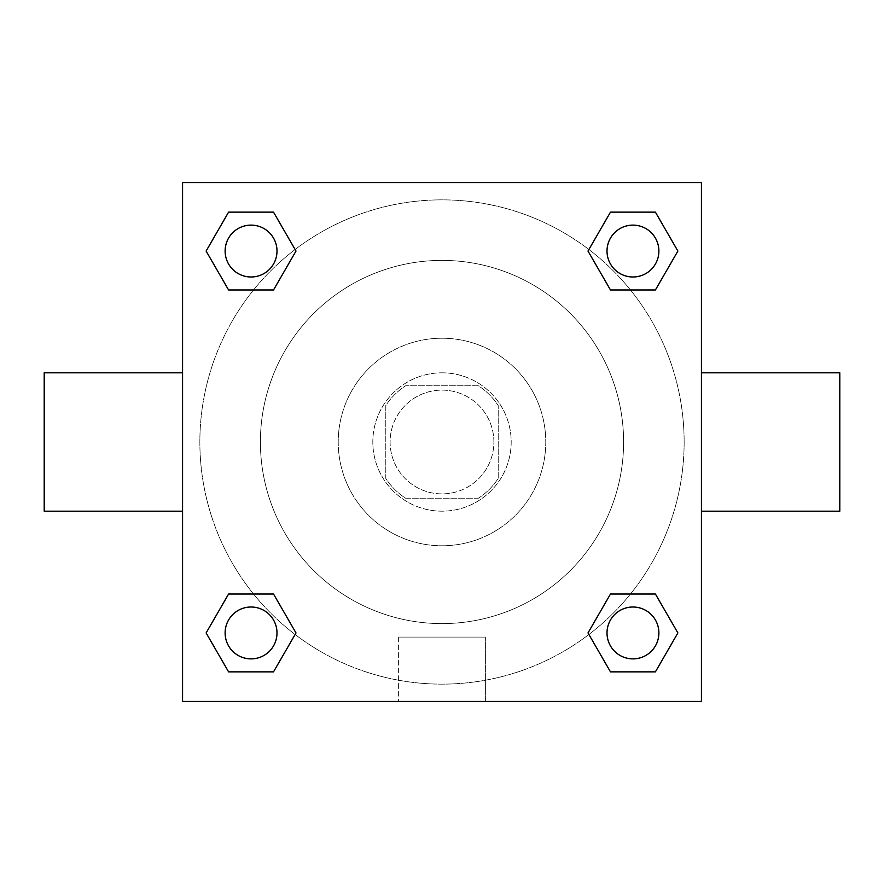 <?xml version="1.0" encoding="UTF-8"?>
<svg xmlns="http://www.w3.org/2000/svg" width="884" height="884" viewBox="0 0 884 884"><rect width="100%" height="100%" fill="white"/><g stroke="black" fill="none" stroke-linecap="round" stroke-linejoin="round"><path stroke-width="0.66" stroke-dasharray="4.42 3.31" d="M493.891 442A51.891 51.891 0 0 0 416.055 397.06A51.891 51.891 0 0 0 416.055 486.94A51.891 51.891 0 0 0 493.891 442A51.891 51.891 0 0 0 416.055 397.06A51.891 51.891 0 0 0 416.055 486.94A51.891 51.891 0 0 0 493.891 442M478.399 498.211L405.601 498.211A66.974 66.974 0 0 1 385.789 478.399L385.789 405.601A66.974 66.974 0 0 1 405.601 385.789L478.399 385.789A66.974 66.974 0 0 1 498.211 405.601L498.211 478.399A66.974 66.974 0 0 1 478.399 498.211L405.601 498.211A66.974 66.974 0 0 1 385.789 478.399L385.789 405.601A66.974 66.974 0 0 1 405.601 385.789L478.399 385.789A66.974 66.974 0 0 1 498.211 405.601L498.211 478.399A66.974 66.974 0 0 1 478.399 498.211M442 372.816A69.184 69.184 0 0 1 501.913 476.587A69.184 69.184 0 0 1 382.087 476.587A69.184 69.184 0 0 1 442 372.816A69.184 69.184 0 0 0 372.816 442A69.184 69.184 0 0 0 442 511.184A69.184 69.184 0 0 0 511.184 442A69.184 69.184 0 0 0 442 372.816M442 338.229A103.771 103.771 0 0 1 531.87 493.891A103.771 103.771 0 0 1 352.13 493.891A103.771 103.771 0 0 1 442 338.229A103.771 103.771 0 0 1 531.87 493.891A103.771 103.771 0 0 1 352.13 493.891A103.771 103.771 0 0 1 442 338.229M442 260.393A181.607 181.607 0 0 1 599.275 532.798A181.607 181.607 0 0 1 284.725 532.798A181.607 181.607 0 0 1 442 260.393A181.607 181.607 0 0 0 260.393 442A181.607 181.607 0 0 0 442 623.607A181.607 181.607 0 0 0 623.607 442A181.607 181.607 0 0 0 442 260.393M253.531 289.974L228.591 289.974L253.531 289.974L228.591 289.974L206.116 251.056L228.591 212.138L273.521 212.138L295.996 251.056L273.521 289.974M273.521 594.026L295.996 632.944L273.521 594.026L295.996 632.944L273.521 594.026L295.996 632.944L273.521 671.862L228.591 671.862L206.116 632.944L228.591 594.026L253.531 594.026M182.568 701.432L182.568 182.568L701.432 182.568L701.432 701.432L182.568 701.432L182.568 182.568L701.432 182.568L701.432 701.432L182.568 701.432L182.568 182.568L701.432 182.568L701.432 701.432L182.568 701.432M610.479 289.974L588.004 251.056L610.479 289.974L588.004 251.056L610.479 289.974L588.004 251.056L610.479 212.138L655.409 212.138L677.884 251.056L655.409 289.974L630.469 289.974M630.469 594.026L655.409 594.026L630.469 594.026L655.409 594.026L677.884 632.944L655.409 671.862L610.479 671.862L588.004 632.944L610.479 594.026M472.266 182.568L411.734 182.579L472.266 182.568M684.139 442A242.139 242.139 0 0 0 320.925 232.304A242.139 242.139 0 0 0 320.925 651.696A242.139 242.139 0 0 0 684.139 442A242.139 242.139 0 0 0 320.925 232.304A242.139 242.139 0 0 0 320.925 651.696A242.139 242.139 0 0 0 684.139 442M277.001 632.944A25.945 25.945 0 0 0 238.083 610.479A25.945 25.945 0 0 0 238.083 655.409A25.945 25.945 0 0 0 277.001 632.944A25.945 25.945 0 0 0 238.083 610.479A25.945 25.945 0 0 0 238.083 655.409A25.945 25.945 0 0 0 277.001 632.944A25.945 25.945 0 0 0 238.083 610.479A25.945 25.945 0 0 0 238.083 655.409A25.945 25.945 0 0 0 277.001 632.944A25.945 25.945 0 0 0 238.083 610.479A25.945 25.945 0 0 0 238.083 655.409A25.945 25.945 0 0 0 277.001 632.944A25.945 25.945 0 0 0 238.083 610.479A25.945 25.945 0 0 0 238.083 655.409A25.945 25.945 0 0 0 277.001 632.944M277.001 251.056A25.945 25.945 0 0 0 238.083 228.591A25.945 25.945 0 0 0 238.083 273.521A25.945 25.945 0 0 0 277.001 251.056A25.945 25.945 0 0 0 238.083 228.591A25.945 25.945 0 0 0 238.083 273.521A25.945 25.945 0 0 0 277.001 251.056A25.945 25.945 0 0 0 238.083 228.591A25.945 25.945 0 0 0 238.083 273.521A25.945 25.945 0 0 0 277.001 251.056A25.945 25.945 0 0 0 238.083 228.591A25.945 25.945 0 0 0 238.083 273.521A25.945 25.945 0 0 0 277.001 251.056A25.945 25.945 0 0 0 238.083 228.591A25.945 25.945 0 0 0 238.083 273.521A25.945 25.945 0 0 0 277.001 251.056M658.889 251.056A25.945 25.945 0 0 0 619.971 228.591A25.945 25.945 0 0 0 619.971 273.521A25.945 25.945 0 0 0 658.889 251.056A25.945 25.945 0 0 0 619.971 228.591A25.945 25.945 0 0 0 619.971 273.521A25.945 25.945 0 0 0 658.889 251.056A25.945 25.945 0 0 0 619.971 228.591A25.945 25.945 0 0 0 619.971 273.521A25.945 25.945 0 0 0 658.889 251.056A25.945 25.945 0 0 0 619.971 228.591A25.945 25.945 0 0 0 619.971 273.521A25.945 25.945 0 0 0 658.889 251.056A25.945 25.945 0 0 0 619.971 228.591A25.945 25.945 0 0 0 619.971 273.521A25.945 25.945 0 0 0 658.889 251.056M606.999 632.944A25.945 25.945 0 0 1 645.917 610.479A25.945 25.945 0 0 1 645.917 655.409A25.945 25.945 0 0 1 606.999 632.944A25.945 25.945 0 0 1 645.917 610.479A25.945 25.945 0 0 1 645.917 655.409A25.945 25.945 0 0 1 606.999 632.944M485.382 701.432L398.618 701.432L485.382 701.432L398.618 701.432L485.382 701.432L485.382 637.099L398.618 637.099L485.382 637.099L398.618 637.099L485.382 637.099L485.382 701.432M182.568 442L182.568 372.816L182.568 442M701.432 442L701.432 372.816L701.432 442M839.8 372.816L839.8 511.184M44.2 511.184L44.2 372.816M228.591 671.862L206.116 632.944L228.591 594.026L206.116 632.944L228.591 594.026L206.116 632.944L228.591 671.862L206.116 632.944L228.591 671.862L273.521 671.862L228.591 671.862M295.996 632.944L273.521 671.862L295.996 632.944M588.004 251.056L610.479 212.138L655.409 212.138L677.884 251.056L655.409 289.974L677.884 251.056L655.409 289.974L677.884 251.056L655.409 212.138L677.884 251.056L655.409 212.138L610.479 212.138L588.004 251.056M228.591 289.974L206.116 251.056L228.591 212.138L273.521 212.138L295.996 251.056L273.521 212.138L295.996 251.056L273.521 212.138L228.591 212.138L206.116 251.056L228.591 212.138L206.116 251.056L228.591 289.974M610.479 671.862L588.004 632.944L610.479 671.862L588.004 632.944L610.479 671.862L655.409 671.862L610.479 671.862M655.409 594.026L677.884 632.944L655.409 671.862L677.884 632.944L655.409 671.862L677.884 632.944L655.409 594.026M701.421 442L701.421 411.734L701.421 442M182.579 442L182.579 411.734L182.579 442M658.889 632.944A25.945 25.945 0 0 0 619.971 610.479A25.945 25.945 0 0 0 619.971 655.409A25.945 25.945 0 0 0 658.889 632.944A25.945 25.945 0 0 0 619.971 610.479A25.945 25.945 0 0 0 619.971 655.409A25.945 25.945 0 0 0 658.889 632.944A25.945 25.945 0 0 0 619.971 610.479A25.945 25.945 0 0 0 619.971 655.409A25.945 25.945 0 0 0 658.889 632.944M398.618 637.099L398.618 701.432L398.618 637.099"/><path stroke-width="1.33" d="M273.521 289.974L228.591 289.974L206.116 251.056L228.591 212.138L273.521 212.138L295.996 251.056L273.521 289.974L228.591 289.974L253.531 289.974M253.531 594.026L273.521 594.026L295.996 632.944L273.521 671.862L228.591 671.862L206.116 632.944L228.591 594.026L273.521 594.026M630.469 289.974L610.479 289.974L588.004 251.056L610.479 212.138L655.409 212.138L677.884 251.056L655.409 289.974L610.479 289.974M610.479 594.026L655.409 594.026L677.884 632.944L655.409 671.862L610.479 671.862L588.004 632.944L610.479 594.026L655.409 594.026L630.469 594.026M701.432 511.184L839.8 511.184L839.8 372.816L701.432 372.816M182.568 372.816L44.2 372.816L44.2 511.184L182.568 511.184M182.568 182.568L701.432 182.568L701.432 701.432L182.568 701.432L182.568 182.568M655.409 671.862L610.479 671.862L655.409 671.862M658.889 632.944A25.945 25.945 0 0 0 619.971 610.479A25.945 25.945 0 0 0 619.971 655.409A25.945 25.945 0 0 0 658.889 632.944M273.521 671.862L228.591 671.862L273.521 671.862M277.001 632.944A25.945 25.945 0 0 0 238.083 610.479A25.945 25.945 0 0 0 238.083 655.409A25.945 25.945 0 0 0 277.001 632.944M610.479 212.138L655.409 212.138L610.479 212.138M658.889 251.056A25.945 25.945 0 0 0 619.971 228.591A25.945 25.945 0 0 0 619.971 273.521A25.945 25.945 0 0 0 658.889 251.056M228.591 212.138L273.521 212.138L228.591 212.138M277.001 251.056A25.945 25.945 0 0 0 238.083 228.591A25.945 25.945 0 0 0 238.083 273.521A25.945 25.945 0 0 0 277.001 251.056"/></g></svg>
